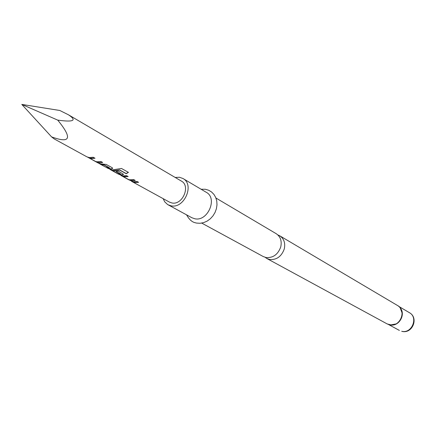 <?xml version="1.0" encoding="UTF-8"?>
<svg xmlns="http://www.w3.org/2000/svg" width="436" height="436" viewBox="0 0 436 436"><rect width="100%" height="100%" fill="white"/><g stroke="black" fill="none" stroke-linecap="round" stroke-linejoin="round"><path stroke-width="0.65" d="M215.94 198.026L276.222 233.707C280.533 236.655 282.027 241.103 280.713 247.043C277.917 254.559 273.029 258.063 266.058 257.545L263.257 256.553L201.715 223.09M102.455 162.35L98.765 162.574L95.985 161.593M94.781 158.115L89.729 158.235M51.573 136.877L21.8 104.417L57.726 120.123C72.578 138.239 70.528 143.826 51.573 136.877L54.14 138.871L86.884 156.829L89.233 157.56L93.233 157.26L95.01 158.241L91.015 158.535L89.68 158.224L95.435 161.391L96.961 161.8L100.939 161.516L102.683 162.475L98.71 162.764L95.838 161.74L98.084 162.971L100.683 163.849L106.264 164.454L112.254 167.762L112.701 168.356L111.54 168.808L109.954 168.716L107.245 167.767M109.561 167.876L104.03 164.764L99.762 163.664M112.701 168.356L111.507 168.999L109.899 168.906L107.311 168.029L111.818 169.958L121.491 168.476L128.446 172.356L126.184 173.713L119.622 170.078L113.687 170.983L112.368 170.672L117.807 173.664L120.587 174.171L115.9 171.506L118.379 171.146L123.562 174.345L122.407 174.787L120.832 174.694L118.363 173.86M128.293 172.269L126.151 173.544L119.589 169.904L112.412 170.683M120.658 173.98L116.254 171.495M135.007 180.33L131.41 180.509L128.8 179.594M127.95 176.433L123.017 176.498M138.408 182.204L134.822 182.379L132.222 181.474M163.146 198.653L164.715 201.814L167.566 204.506L191.829 217.717L194.821 218.758C207.759 221.799 217.907 198.255 206.255 192.298L182.962 178.509L179.447 177.261L175.185 177.447M168.045 204.789L171.092 205.836C184.292 208.888 194.827 184.559 182.962 178.509M265.164 257.333L266.854 258.51L269.65 259.502C276.593 260.02 281.454 256.542 284.239 249.07C285.542 243.157 284.043 238.737 279.748 235.794L277.874 234.944M123.562 174.345L122.374 174.978L120.777 174.88L117.954 173.871L122.641 175.904L126.544 175.654L128.179 176.558L124.282 176.803L123.007 176.515L128.516 179.507L129.748 179.806L133.629 179.567L135.231 180.45L131.356 180.689L128.566 179.686L133.171 181.687L137.04 181.452L138.632 182.33L134.768 182.559L132.222 181.692L169.457 202.113L171.931 202.969C182.504 205.389 190.908 185.91 181.387 181.093L68.425 114.782L59.808 110.482L21.8 104.417M57.726 120.123C73.635 122.32 77.205 120.538 68.425 114.782M132.222 181.692L131.449 181.207M128.566 179.686L121.017 175.474M117.954 173.871L110.183 169.528M107.311 168.029L106.488 167.511M99.817 163.92L105.61 167.097L109.54 168.007L103.991 164.955L102.416 164.797L98.983 163.391M95.838 161.74L87.571 157.124M390.498 324.967L396.22 323.899C400.248 321.528 402.248 318.008 402.215 313.331L400.199 307.87M393.839 324.782L396.22 323.899L393.915 324.766L391.533 325.049L387.201 323.943L389.61 324.825C399.97 327.578 407.066 310.487 397.627 305.565L279.748 235.794M409.431 312.694C419.018 317.817 412.445 334.129 401.938 331.371L401.714 331.278C411.769 333.965 418.598 317.479 409.431 312.694L398.864 306.448M391.245 325.043C399.207 325.915 405.485 314.863 400.646 308.475M89.712 158.148L88.252 157.347M112.401 170.596L110.853 169.746M123.007 176.417L121.682 175.692M205.443 189.289L208.697 190.26L211.591 192.009L213.978 194.461L215.733 197.513L216.763 201.018L216.997 204.811L216.414 208.686L215.046 212.452L212.964 215.891L210.272 218.834L207.122 221.112L203.683 222.616L200.129 223.281L196.647 223.09C194.767 222.578 190.837 222.513 186.575 214.861M401.758 310.835L402.215 313.331C401.899 309.86 400.373 307.271 397.627 305.565M387.201 323.943L266.854 258.51M399.371 330.417L388.59 324.553M205.242 189.262L201.11 189.251"/></g></svg>
